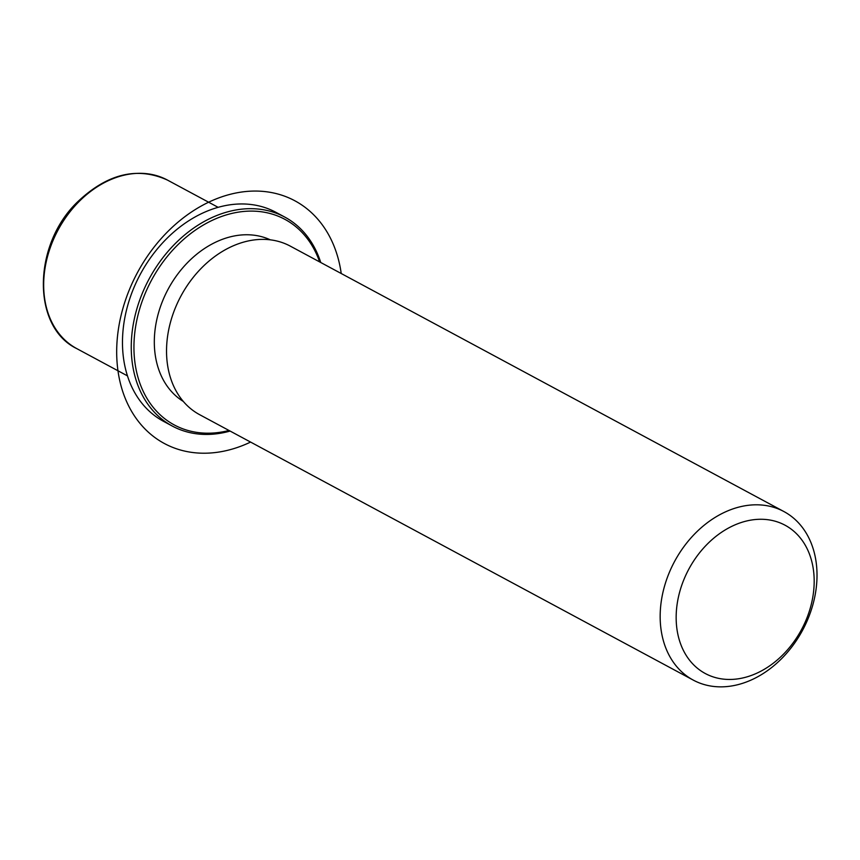 <?xml version="1.0" encoding="UTF-8"?>
<svg xmlns="http://www.w3.org/2000/svg" width="860" height="860" viewBox="0 0 860 860"><rect width="100%" height="100%" fill="white"/><g stroke="black" fill="none" stroke-linecap="round" stroke-linejoin="round"><path stroke-width="1.29" d="M183.374 401.48A91.869 69.746 -61.7 0 1 187.351 262.816A91.869 69.746 -61.7 0 1 270.287 239.822M693.267 680.109L199.638 414.681A95.696 72.659 -61.7 0 1 200.95 268.599A95.696 72.659 -61.7 0 1 290.282 246.121L783.912 511.549A95.696 72.659 -61.7 0 1 782.6 657.631A95.696 72.659 -61.7 0 1 693.267 680.109A95.696 72.659 -61.7 0 1 694.579 534.028A95.696 72.659 -61.7 0 1 783.912 511.549M783.901 653.75A84.205 63.941 -61.7 0 1 688.064 658.19A84.205 63.941 -61.7 0 1 706.436 544.982A84.205 63.941 -61.7 0 1 802.283 540.553A84.205 63.941 -61.7 0 1 783.901 653.75M230.104 431.064A118.658 90.096 -61.7 0 1 172.312 426.065L163.54 421.346A118.658 90.096 -61.7 0 1 165.152 240.198A118.658 90.096 -61.7 0 1 275.931 212.323L284.703 217.042A118.658 90.096 -61.7 0 1 320.748 262.504M229.007 430.473A116.745 88.644 -61.7 0 1 138.073 377.658A116.745 88.644 -61.7 0 1 175.902 246.745A116.745 88.644 -61.7 0 1 319.64 261.913M172.312 426.065A118.658 90.096 -61.7 0 1 173.935 244.917A118.658 90.096 -61.7 0 1 284.703 217.042M341.226 273.512A137.793 104.63 118.3 0 0 247.787 191.35A137.793 104.63 118.3 0 0 129.183 290.185A137.793 104.63 118.3 0 0 139.137 422.346A137.793 104.63 118.3 0 0 250.593 442.072M127.495 375.885L76.787 348.623A95.696 72.659 -61.7 0 1 78.088 202.541A95.696 72.659 -61.7 0 1 167.421 180.062L218.128 207.325M76.787 348.623C31.669 326.95 32.68 245.283 77.099 202.347C106.973 173.774 137.073 166.346 167.421 180.062"/></g></svg>
